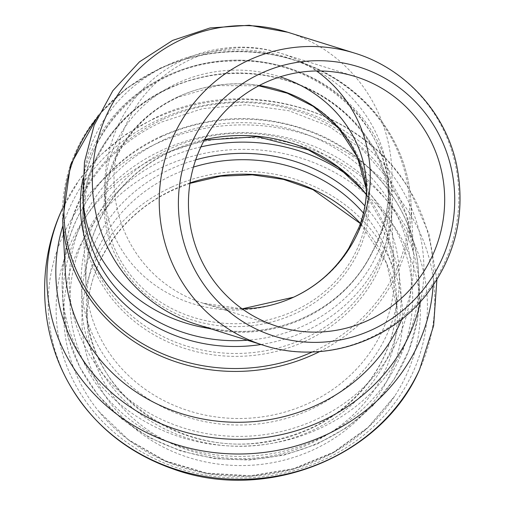 <?xml version="1.0" encoding="UTF-8"?>
<svg xmlns="http://www.w3.org/2000/svg" width="505" height="505" viewBox="0 0 505 505"><rect width="100%" height="100%" fill="white"/><g stroke="black" fill="none" stroke-linecap="round" stroke-linejoin="round"><path stroke-width="0.38" stroke-dasharray="2.52 1.89" d="M211.677 329.09C275.806 342.945 343.766 310.468 372.185 252.386L372.602 251.629C343.722 310.79 273.331 343.192 207.953 327.429A153.015 149.505 -72.7 0 1 196.533 324.362L207.953 327.429L207.542 328.187M354.655 53.132A153.015 149.505 -72.7 0 1 451.754 243.757A153.015 149.505 -72.7 0 1 263.44 345.256M259.374 85.459A130.852 119.938 -2.9 0 0 178.574 96.632A130.852 119.938 -2.9 0 0 105.753 210.459A130.852 119.938 -2.9 0 0 242.583 323.535A130.852 119.938 -2.9 0 0 367.116 197.051A130.852 119.938 -2.9 0 0 366.504 189.792M177.968 96.859A132.398 121.358 177.1 0 1 368.599 212.106A132.398 121.358 177.1 0 1 162.97 306.769A132.398 121.358 177.1 0 1 177.968 96.859M169.371 88.312A152.788 140.043 -2.9 0 0 152.062 330.548A152.788 140.043 -2.9 0 0 389.361 221.304A152.788 140.043 -2.9 0 0 169.371 88.312M366.504 189.811L367.116 197.051L366.415 183.372A130.852 119.938 177.1 0 1 293.594 297.199A130.852 119.938 177.1 0 1 105.053 196.786A130.852 119.938 177.1 0 1 177.874 82.959A130.852 119.938 177.1 0 1 280.086 76.855M82.921 197.922A153.015 140.251 177.1 0 1 228.55 50.014A153.015 140.251 177.1 0 1 388.547 182.236L389.077 192.569C387.455 118.921 311.875 55.701 230.305 61.162C147.706 62.898 77.41 134.046 83.451 208.249A153.015 140.251 177.1 0 1 229.081 60.341A153.015 140.251 177.1 0 1 389.077 192.569A153.015 140.251 177.1 0 1 303.928 325.668A153.015 140.251 177.1 0 1 247.349 340.231M261.047 344.505A156.108 143.085 -2.9 0 0 305.443 331.179A156.108 143.085 -2.9 0 0 376.395 138.944A156.108 143.085 -2.9 0 0 167.389 75.599A156.108 143.085 -2.9 0 0 82.858 179.054M207.934 327.423C272.574 343.476 344.019 310.619 372.223 251.837C382.165 232.452 387.594 213.205 388.515 194.097L388.547 182.236A153.015 140.251 177.1 0 1 372.185 252.386M312.298 351.966A172.836 158.418 -2.9 0 0 391.962 139.121A172.836 158.418 -2.9 0 0 160.331 68.579A172.836 158.418 -2.9 0 0 97.414 117.501M287.755 32.244A153.015 149.505 -72.7 0 1 372.602 251.629M171.397 187.197A160.401 147.024 -2.9 0 0 153.23 441.503A160.401 147.024 -2.9 0 0 402.346 326.817A160.401 147.024 -2.9 0 0 171.397 187.197M163.172 166.871A178.347 163.475 -2.9 0 0 98.671 411.266A178.347 163.475 -2.9 0 0 394.721 396.072A178.347 163.475 -2.9 0 0 373.34 201.173A178.347 163.475 -2.9 0 0 163.172 166.871M159.662 155.755A185.689 170.198 -2.9 0 0 138.629 450.151A185.689 170.198 -2.9 0 0 427.028 317.386A185.689 170.198 -2.9 0 0 159.662 155.755M419.529 369.628A193.314 177.192 -2.9 0 0 374.098 172.11A193.314 177.192 -2.9 0 0 156.001 143.874A193.314 177.192 -2.9 0 0 71.281 387.499M433.132 285.489A193.314 177.192 -2.9 0 0 410.35 191.338A193.314 177.192 -2.9 0 0 154.7 118.517A193.314 177.192 -2.9 0 0 62.14 209.266M420.45 301.611A184.079 168.72 -2.9 0 0 351.726 135.637A184.079 168.72 -2.9 0 0 158.469 119.868A184.079 168.72 -2.9 0 0 62.942 225.539M162.339 119.647A174.383 159.839 -2.9 0 0 65.29 271.337C61.37 211.008 100.306 149.543 161.701 122.014L202.656 108.626L245.935 104.775L288.791 110.721L328.521 126.048L362.647 149.72L389.109 180.165L406.405 215.452L413.601 253.466A174.383 159.839 -2.9 0 0 162.339 119.647M401.93 319.04A174.383 159.839 -2.9 0 0 413.601 253.466L410.994 202.625A174.383 159.839 -2.9 0 0 159.725 68.806A174.383 159.839 -2.9 0 0 62.683 220.496M319.652 351.568A174.383 159.839 -2.9 0 0 410.994 202.625C408.968 168.664 396.665 138.32 374.079 111.592C358.613 93.659 339.827 79.424 317.727 68.901C265.415 45.608 212.788 45.418 159.851 68.333L126.338 88.432L98.582 114.976M168.765 88.533A154.334 141.463 -2.9 0 0 82.877 222.787A154.334 141.463 -2.9 0 0 244.256 356.151A154.334 141.463 -2.9 0 0 391.141 206.968A154.334 141.463 -2.9 0 0 168.765 88.533M204.563 139.639A154.334 141.463 -2.9 0 0 171.952 150.667A154.334 141.463 -2.9 0 0 86.065 284.921A154.334 141.463 -2.9 0 0 247.444 418.285A154.334 141.463 -2.9 0 0 394.329 269.102A154.334 141.463 -2.9 0 0 366.295 194.438M169.926 148.823A159.151 145.876 -2.9 0 0 151.898 401.147A159.151 145.876 -2.9 0 0 399.076 287.351A159.151 145.876 -2.9 0 0 169.926 148.823M164.662 139.449A171.119 156.84 -2.9 0 0 145.276 410.742A171.119 156.84 -2.9 0 0 411.038 288.393A171.119 156.84 -2.9 0 0 164.662 139.449M161.625 136.678A178.341 163.462 -2.9 0 0 62.38 291.814A178.341 163.462 -2.9 0 0 248.864 445.928A178.341 163.462 -2.9 0 0 418.594 273.533A178.341 163.462 -2.9 0 0 161.625 136.678M162.313 150.13A178.341 163.462 -2.9 0 0 63.068 305.26A178.341 163.462 -2.9 0 0 249.552 459.373A178.341 163.462 -2.9 0 0 419.283 286.985A178.341 163.462 -2.9 0 0 162.313 150.13M200.914 146.898A171.391 157.093 -2.9 0 0 165.552 158.955A171.391 157.093 -2.9 0 0 100.085 389.368A171.391 157.093 -2.9 0 0 357.565 413.765A171.391 157.093 -2.9 0 0 349.315 176.371M195.694 159.858A159.757 146.431 -2.9 0 0 170.722 169.049A159.757 146.431 -2.9 0 0 103.904 375.543A159.757 146.431 -2.9 0 0 332.934 419.087A159.757 146.431 -2.9 0 0 364.888 205.964M193.434 167.092A155.123 142.183 -2.9 0 0 172.88 174.932A155.123 142.183 -2.9 0 0 86.551 309.868A155.123 142.183 -2.9 0 0 248.757 443.92A155.123 142.183 -2.9 0 0 396.393 293.973A155.123 142.183 -2.9 0 0 363.417 213.047M190 182.911A155.123 142.183 -2.9 0 0 173.625 189.413A155.123 142.183 -2.9 0 0 87.296 324.349A155.123 142.183 -2.9 0 0 249.502 458.401A155.123 142.183 -2.9 0 0 397.138 308.448A155.123 142.183 -2.9 0 0 360.431 223.374M242.211 308.883A130.852 127.853 -72.7 0 1 203.143 303.208A130.852 127.853 -72.7 0 1 120.108 140.188A130.852 127.853 -72.7 0 1 281.165 53.404A130.852 127.853 -72.7 0 1 316.496 70.965M355.564 76.634L281.146 53.397C234.781 38.14 179.174 51.295 144.765 87.087C128.661 103.677 117.412 122.74 111.012 144.272C104.377 168.152 104.63 180.84 105.053 196.786L105.753 210.459C102.767 164.226 132.499 117.659 178.448 97.105L217.674 85.623L258.743 85.793M98.671 411.266L128.87 440.221L165.735 461.444L207.063 473.734L250.423 476.404L293.285 469.309L333.142 452.852L367.64 427.969L394.721 396.072L368.031 427.432L333.647 452.145L293.613 468.608L250.385 475.735L206.659 473.065L165.154 460.787L128.421 439.729L98.671 411.266M436.875 279.751L428.998 233.966L410.382 191.401C363.991 108.405 244.167 74.393 155.231 117.728L126.029 134.273L100.325 155.332L78.938 180.279L62.557 208.357M366.283 194.646L386.148 230.009L394.329 269.102L391.141 206.968C389.298 176.283 378.024 148.981 357.325 125.057C343.141 109.004 325.959 96.411 305.79 87.277C260.201 67.954 214.568 68.213 168.891 88.059C114.749 112.236 79.323 167.54 82.877 222.787L86.065 284.921C82.542 230.331 117.633 175.374 171.826 151.14L204.291 140.137M161.815 135.971C99.258 163.898 58.264 227.875 62.38 291.814L63.068 305.26L68.15 337.132L79.897 367.4L97.85 394.91L121.307 418.594L149.341 437.564L180.891 451.091L214.739 458.673L249.584 460.03L284.119 455.112L317.007 444.103L346.998 427.419L372.949 405.692L393.856 379.728L408.898 350.527L417.49 319.204L419.283 286.985L418.594 273.533C416.17 212.94 373.814 156.159 313.712 132.417C262.695 112.811 212.062 113.991 161.815 135.971M189.93 183.365L173.499 189.886C119.028 214.24 83.754 269.481 87.296 324.349L86.551 309.868C88.003 390.807 177.034 457.176 264.639 441.913C310.209 434.439 345.881 413.096 371.648 377.879C389.456 352.162 397.706 324.197 396.393 293.973L397.138 308.448L386.495 263.174L360.368 223.564M277.561 326.445L203.143 303.208L242.173 308.858"/><path stroke-width="0.76" d="M261.072 73.313A141.129 137.884 107.3 0 0 234.711 316.105A141.129 137.884 107.3 0 0 453.894 215.199A141.129 137.884 107.3 0 0 261.072 73.313M207.953 327.429L207.542 328.187L211.677 329.09M368.012 320.435A130.852 127.853 -72.7 0 1 277.561 326.445A130.852 127.853 -72.7 0 1 194.52 163.431A130.852 127.853 -72.7 0 1 355.564 76.634A130.852 127.853 -72.7 0 1 444.507 193.036A130.852 127.853 -72.7 0 1 368.012 320.435M248.883 60.164A153.015 149.505 -72.7 0 1 354.655 53.132C405.244 68.421 445.473 112.615 456.52 164.567C465.951 211.595 456.356 254.381 427.716 292.919C390.51 342.302 321.9 364.383 263.44 345.256A153.015 149.505 -72.7 0 1 159.435 209.139A153.015 149.505 -72.7 0 1 248.883 60.164M366.504 189.792A130.852 119.938 -2.9 0 0 259.374 85.459M280.086 76.855A130.852 119.938 177.1 0 1 366.415 183.372C366.958 198.332 364.503 212.959 359.049 227.244L348.867 248.094C335.427 269.834 317.001 286.202 293.594 297.199A130.852 127.853 -72.7 0 1 242.211 308.883M247.349 340.231A153.015 140.251 177.1 0 1 208.066 338.514A153.015 140.251 177.1 0 1 83.451 208.249L82.921 197.922A153.015 140.251 177.1 0 0 207.542 328.187M82.858 179.054A156.108 143.085 -2.9 0 0 261.047 344.505M97.414 117.501A172.836 158.418 -2.9 0 0 104.062 312.652A172.836 158.418 -2.9 0 0 312.298 351.966M263.44 345.256L196.54 324.362A153.015 149.505 -72.7 0 1 92.529 188.245A153.015 149.505 -72.7 0 1 181.983 39.276A153.015 149.505 -72.7 0 1 287.755 32.244L249.293 25.25L210.023 27.964L172.596 40.419L139.475 61.837L112.804 90.761L94.214 125.082L84.48 161.972L82.921 197.922M326.962 460.377A193.314 177.192 -2.9 0 0 419.529 369.628C381.849 457.012 265.958 503.106 173.007 468.943C128.636 453.275 94.732 426.125 71.281 387.499A193.314 177.192 -2.9 0 0 326.962 460.377M71.281 387.499C39.365 334.285 35.83 265.478 62.14 209.266A193.314 177.192 -2.9 0 0 107.571 406.784A193.314 177.192 -2.9 0 0 325.662 435.02A193.314 177.192 -2.9 0 0 433.132 285.489M62.942 225.539A184.079 168.72 -2.9 0 0 196.748 434.975A184.079 168.72 -2.9 0 0 420.45 301.611M319.652 351.568A174.383 159.839 -2.9 0 1 62.683 220.496L65.29 271.337A174.383 159.839 -2.9 0 0 211.317 420.406A174.383 159.839 -2.9 0 0 401.93 319.04M366.295 194.438A154.334 141.463 -2.9 0 0 204.563 139.639M349.315 176.371A171.391 157.093 -2.9 0 0 200.914 146.898M364.888 205.964A159.757 146.431 -2.9 0 0 195.694 159.858M363.417 213.047A155.123 142.183 -2.9 0 0 193.434 167.092M360.431 223.374A155.123 142.183 -2.9 0 0 190 182.911M316.496 70.965A130.852 127.853 -72.7 0 1 369.591 190.006A130.852 127.853 -72.7 0 1 293.594 297.199L242.173 308.858M366.504 189.811L357.433 157.27L338.741 128.39L313.239 106.347L287.32 93.21L258.743 85.793M419.529 369.628L433.618 325.731L436.875 279.751M62.14 209.266L62.557 208.357M62.683 220.496L70.492 164.87L98.582 114.976M366.283 194.646L362.786 190.322L338.18 167.224L308.385 149.909L257.361 136.691L204.291 140.137M360.368 223.564L312.974 189.64L283.494 179.389L252.285 174.837L220.666 176.182L189.93 183.365M354.655 53.132L287.755 32.244"/></g></svg>
